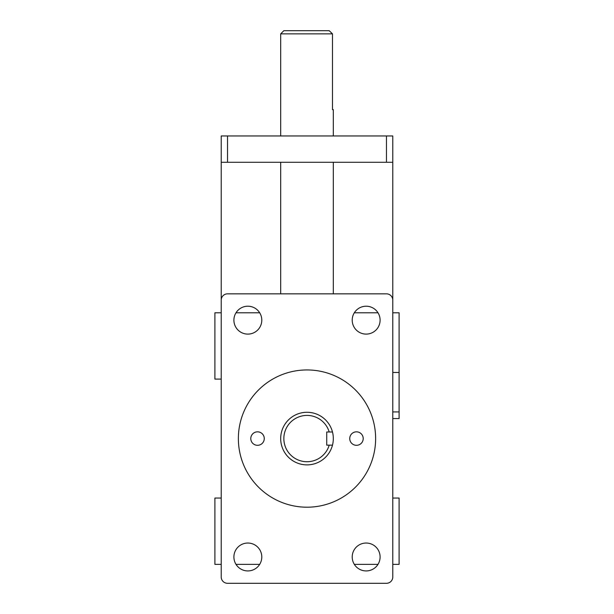 <?xml version="1.0" encoding="UTF-8"?>
<svg xmlns="http://www.w3.org/2000/svg" width="614" height="614" viewBox="0 0 614 614"><rect width="100%" height="100%" fill="white"/><g stroke="black" fill="none" stroke-linecap="round" stroke-linejoin="round"><path stroke-width="0.92" d="M392.783 498.038L399.1 498.038L399.1 564.35L392.783 564.35L392.783 576.983L392.783 300.162A6.317 6.317 0 0 0 386.467 293.845L227.533 293.845A6.317 6.317 0 0 0 221.217 300.162L221.217 576.983L221.217 564.35L214.9 564.35L214.9 498.038L221.217 498.038M386.467 135.955L386.467 162.273L392.783 162.273L392.783 135.955L221.217 135.955L221.217 162.273L227.533 162.273L227.533 135.955M392.783 162.273L392.783 312.787L399.1 312.787L399.1 418.571L392.783 418.571M221.217 379.099L214.9 379.099L214.9 312.787L221.217 312.787L221.217 162.273M280.682 162.273L280.682 293.845M333.318 293.845L333.318 162.273M257.527 431.834A6.739 6.739 0 0 1 263.36 441.942A6.739 6.739 0 0 1 251.694 441.942A6.739 6.739 0 0 1 257.527 431.834M356.473 431.834A6.739 6.739 0 0 1 362.306 441.942A6.739 6.739 0 0 1 350.64 441.942A6.739 6.739 0 0 1 356.473 431.834M307 369.943A68.63 68.63 0 0 1 366.435 472.887A68.63 68.63 0 0 1 247.565 472.887A68.63 68.63 0 0 1 307 369.943M392.783 576.983A6.317 6.317 0 0 1 386.467 583.3L227.533 583.3A6.317 6.317 0 0 1 221.217 576.983M386.467 162.273L227.533 162.273M386.467 583.3L227.533 583.3M247.849 543.037A13.945 13.945 0 0 1 259.922 563.959A13.945 13.945 0 0 1 235.768 563.959A13.945 13.945 0 0 1 247.849 543.037M247.849 306.209A13.945 13.945 0 0 1 259.922 327.132A13.945 13.945 0 0 1 235.768 327.132A13.945 13.945 0 0 1 247.849 306.209M366.151 306.209A13.945 13.945 0 0 1 378.232 327.132A13.945 13.945 0 0 1 354.078 327.132A13.945 13.945 0 0 1 366.151 306.209M366.151 543.037A13.945 13.945 0 0 1 378.232 563.959A13.945 13.945 0 0 1 354.078 563.959A13.945 13.945 0 0 1 366.151 543.037M332.481 445.15L329.204 445.15A23.155 23.155 0 0 1 293.553 457.422A23.155 23.155 0 0 1 293.553 419.723A23.155 23.155 0 0 1 329.204 431.995L332.481 431.995A26.318 26.318 0 0 0 280.782 436.354A26.318 26.318 0 0 0 302.587 464.514A26.318 26.318 0 0 0 332.481 431.995M329.204 445.15L326.732 445.15L326.732 431.995L329.204 431.995M354.316 312.787L377.994 312.787M236.006 312.787L259.684 312.787M333.318 135.955L333.318 109.645L332.481 109.645L332.481 33.854L329.204 30.7L283.845 30.7L280.682 33.854L332.481 33.854M392.783 372.468L399.1 372.468M392.783 411.94L399.1 411.94M236.006 564.35L259.684 564.35M354.316 564.35L377.994 564.35M280.682 135.955L280.682 33.854"/></g></svg>
